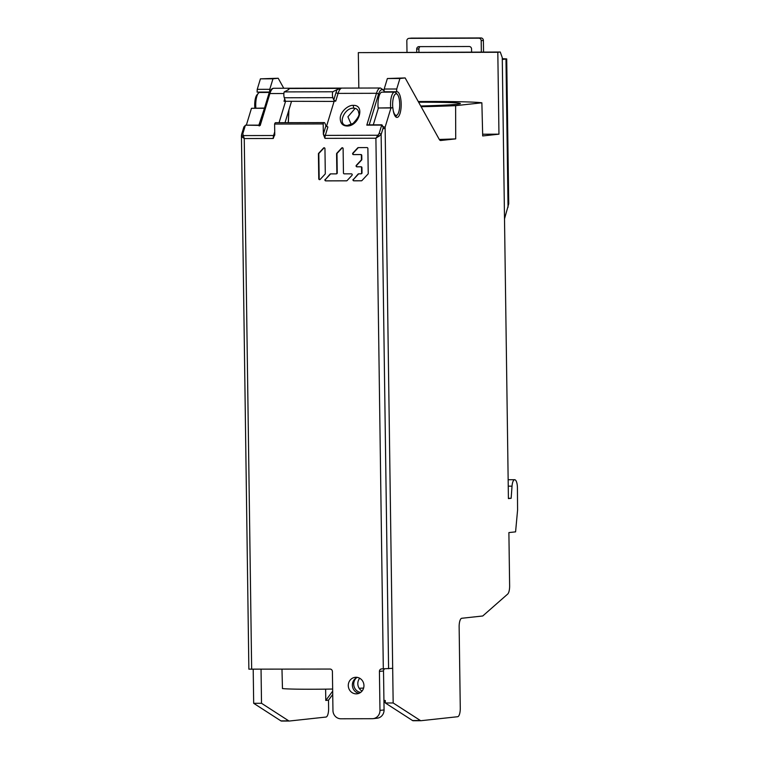 <?xml version="1.0" encoding="UTF-8"?>
<svg xmlns="http://www.w3.org/2000/svg" width="759" height="759" viewBox="0 0 759 759"><rect width="100%" height="100%" fill="white"/><g stroke="black" fill="none" stroke-linecap="round" stroke-linejoin="round"><path stroke-width="1.14" d="M264.464 108.224L258.885 125.131M283.762 88.253L278.202 78.243L272.965 78.813L269.768 89.315L269.644 91.801M405.154 77.93L399.917 78.5L396.72 89.002L396.577 91.744L384.045 91.782L384.187 89.031L387.375 78.528L405.154 77.93L439.233 139.343A8.302 2.732 -90.1 0 0 440.637 140.51A8.302 2.732 -90.1 0 0 440.732 140.5L455.713 138.878A86.896 2.865 179.2 0 1 439.3 139.447M455.713 138.878L455.618 105.662A86.317 2.846 -0.8 0 1 421.131 106.715M396.577 91.744A12.865 4.231 -90.1 0 1 396.777 91.706A12.865 4.231 -90.1 0 1 396.929 91.706A12.865 4.231 -90.1 0 1 401.188 104.334A12.865 4.231 -90.1 0 1 397.137 117.417A12.865 4.231 -90.1 0 1 396.995 117.427A12.865 4.231 -90.1 0 1 392.868 107.75L390.961 107.958L385.126 127.161L393.162 702.967L420.391 720.519A8.302 2.732 89.9 0 0 420.96 720.708A8.302 2.732 89.9 0 0 421.055 720.699L457.668 716.724A8.302 2.732 89.9 0 0 460.277 708.128L459.138 626.858A8.302 2.732 -90.1 0 1 461.757 618.272L482.743 615.985L507.676 594.088A8.302 2.732 89.9 0 0 509.631 585.815L508.891 532.581L515.579 531.86L517.581 510.086L517.42 487.724A8.302 2.732 89.9 0 0 514.678 479.716A8.302 2.732 89.9 0 0 514.583 479.726A8.302 2.732 89.9 0 0 512.031 486.158L511.139 498.293L508.416 498.587L502.259 57.618L500.266 52.02L358.324 52.637L497.819 52.286L498.957 134.172L482.696 135.946L481.87 102.807L455.618 105.662M358.817 88.063L358.324 52.637M278.202 78.243L260.422 78.841L257.235 89.344L269.768 89.315M269.521 92.057L257.092 92.095L257.235 89.344M258.857 92.788A12.865 4.231 89.9 0 0 257.785 92.095M246.343 125.169L251.466 108.3L264.512 108.072M289.207 721.022L281.57 721.041A8.302 2.732 -90.1 0 1 281.466 721.05A8.302 2.732 -90.1 0 1 280.896 720.87L253.677 703.308L253.202 669.239M332.727 694.466L328.505 700.168L328.619 708.46A8.302 2.732 89.9 0 1 326.009 717.046L289.407 721.022M500.266 52.02L497.819 52.286M420.865 720.699L413.219 720.718A8.302 2.732 -90.1 0 1 413.124 720.727A8.302 2.732 -90.1 0 1 412.554 720.547L385.325 702.986L385.297 700.5L383.931 700.5M385.325 702.986L393.162 702.967M384.538 127.161L385.126 127.161M360.648 692.398A8.302 7.827 83.8 0 1 353.722 684.191A8.302 7.827 83.8 0 1 356.493 677.778M359.7 678.242A8.302 7.827 -96.2 0 0 357.812 683.745A8.302 7.827 -96.2 0 0 362.062 691.051M363.618 688.062A46.631 1.537 179.2 0 1 359.149 688.28M332.651 689.039A46.631 1.537 179.2 0 1 282.462 688.555L281.978 669.163M325.62 689.144L325.782 700.462L328.505 700.168M261.039 669.22L261.513 703.289L288.733 720.851L280.896 720.87M325.782 700.462L332.679 691.145M253.677 703.308L261.513 703.289M385.458 92.143A12.865 4.231 89.9 0 0 384.737 91.773M392.868 107.75L378.418 107.987L390.961 107.958M373.295 124.846L378.418 107.987M399.917 78.5L387.375 78.528M384.187 89.031L396.72 89.002M418.636 102.218A61.384 2.021 179.2 0 1 460.381 103.556A61.384 2.021 179.2 0 1 456.965 104.268A61.384 2.021 179.2 0 1 420.733 106.004M481.87 102.807A86.317 2.846 -0.8 0 0 418.256 101.526M482.648 134.22L498.957 134.172M511.139 498.293L508.407 498.293M251.466 108.3L264.009 108.271M272.965 78.813L260.422 78.841M319.881 179.617A0.873 0.825 83.8 0 1 319.169 178.754L318.818 153.878A0.873 0.825 83.8 0 1 319.046 153.252L323.932 148.005A0.873 0.825 83.8 0 1 324.235 147.796M336.436 173.83A0.873 0.825 -96.2 0 0 337.243 172.957L336.977 153.83A0.873 0.825 83.8 0 1 337.214 153.214L342.091 147.958A0.873 0.825 83.8 0 1 342.394 147.749M325.146 179.399A0.873 0.825 -96.2 0 0 325.744 180.889L346.531 180.832A0.873 0.825 -96.2 0 0 347.11 180.576L351.986 175.329A0.873 0.825 -96.2 0 0 351.379 173.839L344.292 173.849A0.873 0.825 83.8 0 1 343.457 172.986L343.115 148.612A0.873 0.825 -96.2 0 0 341.702 147.996L336.816 153.252A0.873 0.825 -96.2 0 0 336.588 153.868L336.854 172.995A0.873 0.825 83.8 0 1 336.038 173.877L330.601 173.887A0.873 0.825 -96.2 0 0 330.023 174.143L325.535 179.352A0.873 0.825 83.8 0 0 326.142 180.841L346.778 180.794M325.535 179.352L330.412 174.105A0.873 0.825 83.8 0 1 330.744 173.887M361.199 173.773A0.873 0.825 -96.2 0 0 362.015 172.891L361.939 167.654A0.873 0.825 -96.2 0 0 361.104 166.781L357.318 166.79A0.873 0.825 83.8 0 1 356.711 165.301L361.588 160.045A0.873 0.825 -96.2 0 0 361.825 159.428L361.768 155.424A0.873 0.825 -96.2 0 0 360.933 154.551L353.846 154.57A0.873 0.825 83.8 0 1 353.239 153.081L358.115 147.825A0.873 0.825 83.8 0 1 358.447 147.607M353.21 179.333A0.873 0.825 -96.2 0 0 353.817 180.822L361.388 180.803A0.873 0.825 -96.2 0 0 361.967 180.538L368.001 174.048A0.873 0.825 -96.2 0 0 368.229 173.431L367.878 148.46A0.873 0.825 -96.2 0 0 367.043 147.588L358.305 147.607A0.873 0.825 -96.2 0 0 357.726 147.863L352.85 153.119A0.873 0.825 -96.2 0 0 353.447 154.608L360.534 154.589A0.873 0.825 83.8 0 1 361.379 155.462L361.436 159.466A0.873 0.825 83.8 0 1 361.199 160.092L356.322 165.339A0.873 0.825 -96.2 0 0 356.92 166.828L360.705 166.819A0.873 0.825 83.8 0 1 361.55 167.692L361.616 172.938A0.873 0.825 83.8 0 1 360.81 173.811L358.675 173.82A0.873 0.825 -96.2 0 0 358.087 174.077L353.609 179.285A0.873 0.825 83.8 0 0 354.206 180.775L361.635 180.756M353.609 179.285L358.485 174.029A0.873 0.825 83.8 0 1 358.817 173.82M504.507 218.886L508.729 203.763L506.718 58.927L502.268 58.661M506.718 58.927L502.287 59.487M481.358 52.067L481.197 40.673A2.486 2.353 -96.2 0 0 478.815 38.187L409.148 38.358A2.486 2.353 -96.2 0 0 406.833 40.853L406.995 52.257M416.748 52.229L416.7 49.126A2.486 2.353 83.8 0 1 419.025 46.631L469.176 46.508A2.486 2.353 83.8 0 1 471.557 48.984L471.605 52.096M408.911 38.377L411.093 38.14A2.486 2.353 83.8 0 1 411.331 38.121L480.997 37.95A2.486 2.353 83.8 0 1 483.379 40.436L483.54 52.067M420.211 46.622A2.486 2.353 -96.2 0 0 418.883 48.889L418.93 52.219M390.657 107.759A12.448 4.089 -90.1 0 1 390.524 105.017A12.448 4.089 -90.1 0 1 394.576 92.124L382.043 92.152A12.448 4.089 89.9 0 0 377.982 105.046A12.448 4.089 89.9 0 0 378.21 108.679M368.589 125.121L366.806 125.131L376.483 93.3A16.594 5.455 -90.1 0 1 380.468 88.006L384.111 90.416M369.206 124.855L378.456 94.42A1.66 1.072 -163.1 0 0 376.483 93.3L338.087 93.395L335.725 101.156L334.159 101.156L326.455 126.516M324.197 122.588L275.612 122.702A4.146 1.366 89.9 0 0 274.606 124.059L323.192 123.935A4.146 1.366 -90.1 0 1 324.197 122.588A4.146 1.366 -90.1 0 1 325.118 123.67L325.905 125.842L327.879 126.962L325.317 135.387L377.925 135.254L379.168 133.432A1.66 1.072 16.9 0 1 381.132 134.561L375.904 138.233L377.925 135.254L379.045 136.421M353.239 105.378C365.563 104.714 358.903 126.601 346.967 125.994C342.575 125.842 340.326 123.243 340.231 118.195C340.355 111.488 348.533 104.837 353.239 105.378L353.656 108.167C356.749 108.3 358.447 109.941 358.741 113.1C359.813 114.761 357.925 118.205 353.058 123.432L347.347 125.463C337.043 126.022 343.742 107.664 353.656 108.167L353.618 108.167M279.065 122.702L285.574 101.279L334.083 101.421M291.465 101.526L285.033 122.683M351.256 124.504L347.916 116.782L355.184 108.357M337.138 89.581L341.095 88.367L289.369 88.499L288.553 89.704L284.198 91.905L332.784 91.782L337.138 89.581A18.254 6.006 89.9 0 0 336.114 92.266L333.751 100.036L332.888 97.645A4.146 1.366 -90.1 0 1 332.433 94.733A4.146 1.366 -90.1 0 1 332.784 91.782M242.804 133.764L244.246 138.565L241.846 136.762L241.647 134.903A1.66 1.072 16.9 0 1 241.618 134.419L243.905 126.914L245.337 125.434L242.804 133.764A1.66 1.072 16.9 0 0 241.628 134.4M285.574 101.279L284.008 101.289L284.72 98.926M274.606 124.059L274.758 134.381L273.24 138.489A4.146 1.366 -90.1 0 1 273.601 135.51L274.72 131.829M323.192 123.935L323.343 134.258A1.66 1.072 -163.1 0 0 325.317 135.387A4.146 1.366 89.9 0 0 324.966 138.356L323.343 134.258L325.905 125.842M379.424 671.411L379.974 710.386A8.302 7.827 83.8 0 1 373.03 718.659L377.119 718.213A8.302 7.827 -96.2 0 0 384.063 709.95L383.513 670.965L379.424 671.411A2.486 2.353 -96.2 0 1 381.739 668.916L392.678 668.318L385.145 128.451A1.66 1.565 -96.2 0 0 383.551 126.8L383.551 126.8M373.03 718.659A8.302 7.827 83.8 0 1 372.252 718.707L340.905 718.782A8.302 7.827 83.8 0 1 332.954 710.509L332.404 671.535A2.486 2.353 -96.2 0 0 330.023 669.049L248.867 669.153L241.428 135.671M356.227 693.859A8.302 7.827 -96.2 0 0 357.015 693.821A8.302 7.827 -96.2 0 0 363.931 685.14A8.302 7.827 -96.2 0 0 355.999 677.275A8.302 7.827 -96.2 0 0 355.221 677.322A8.302 7.827 -96.2 0 0 348.296 686.003A8.302 7.827 -96.2 0 0 356.227 693.859M320.184 179.409L325.07 174.153A0.873 0.825 -96.2 0 0 325.298 173.536L324.956 148.66A0.873 0.825 -96.2 0 0 323.533 148.043L318.657 153.299A0.873 0.825 -96.2 0 0 318.419 153.916L318.771 178.792A0.873 0.825 -96.2 0 0 320.184 179.409M388.589 668.755L381.132 134.561L383.219 127.683L381.9 124.827L367.859 124.865M383.238 127.626L383.304 126.895M241.846 136.762L242.946 135.586L273.601 135.51A1.66 1.072 -163.1 0 0 274.72 135.017M383.513 670.965A2.486 2.353 83.8 0 1 384.519 668.907M359.026 693.309A8.302 7.827 83.8 0 1 352.413 685.975A8.302 7.827 83.8 0 1 357.29 677.389M283.904 93.528L269.91 93.556A1.66 1.072 -163.1 0 0 268.724 94.211C270.052 90.169 271.779 88.196 273.885 88.272A16.594 5.455 89.9 0 0 269.91 93.556L260.233 125.396L259.151 125.937L260.233 125.396L245.537 125.169L243.895 126.933M269.36 92.437L259.787 92.456A12.448 4.089 89.9 0 0 258.364 93.243A12.448 4.089 89.9 0 0 255.736 105.349A12.448 4.089 89.9 0 0 255.868 108.091M258.364 93.243L256.997 94.799A10.787 3.548 89.9 0 0 254.711 105.292A10.787 3.548 89.9 0 0 254.872 108.091M284.198 91.905A4.146 1.366 89.9 0 0 283.847 94.856A4.146 1.366 89.9 0 0 284.302 97.769L285.223 100.53M285.166 100.16L284.008 101.289M335.725 101.156L333.751 100.036M287.87 90.046A16.594 5.455 -90.1 0 1 289.369 88.499L288.553 89.704M394.576 92.124A12.448 4.089 -90.1 0 1 396.008 92.902L397.384 94.448A10.787 3.548 -90.1 0 1 399.718 104.182A10.787 3.548 -90.1 0 1 397.441 114.675A10.787 3.548 -90.1 0 1 393.2 110.359M397.441 114.675L396.065 116.231A12.448 4.089 -90.1 0 1 395.572 116.687M392.792 107.75A10.787 3.548 -90.1 0 1 392.631 104.951A10.787 3.548 -90.1 0 1 397.384 94.448M420.391 720.519L412.554 720.547M383.95 702.103L385.316 702.103L383.95 702.103M508.245 486.168L512.031 486.158M505.978 59.088L508.046 207.254M481.197 40.673L483.379 40.436M480.997 37.95L478.815 38.187M409.148 38.358L411.331 38.121M416.7 49.126L418.883 48.889M378.456 94.42A14.933 4.915 -90.1 0 1 384.082 91.014M379.168 133.432L381.701 125.093L366.806 125.131M288.837 110.178L288.249 122.673M341.095 88.376A16.594 5.455 89.9 0 0 338.087 93.395A1.66 1.072 16.9 0 1 336.114 92.266M273.24 138.489L244.246 138.565L251.656 669.239M383.314 668.916L375.904 138.233L324.966 138.356M385.145 128.451L383.238 128.66M379.974 710.386L384.063 709.95M332.888 97.645L284.302 97.769M346.967 125.994L347.347 125.463M420.96 720.708L413.124 720.727M281.466 721.05L289.302 721.031M508.151 479.735L514.678 479.716M288.344 122.673L288.942 109.808M273.885 88.272L380.468 88.006M381.9 124.827L383.304 127.019M383.304 127.009L383.323 128.091M241.618 134.419L241.428 135.766M259.578 125.131L245.537 125.169M268.724 94.211L259.322 125.131M274.786 134.865L274.644 135.415"/></g></svg>
